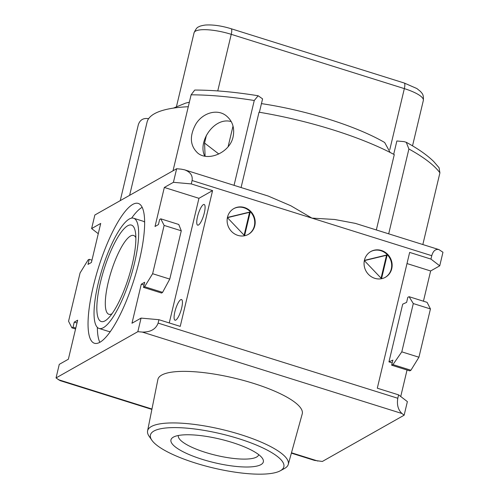 <?xml version="1.0" encoding="UTF-8"?>
<svg xmlns="http://www.w3.org/2000/svg" width="499" height="499" viewBox="0 0 499 499"><rect width="100%" height="100%" fill="white"/><g stroke="black" fill="none" stroke-linecap="round" stroke-linejoin="round"><path stroke-width="0.75" d="M233.114 136.726C229.914 152.775 207.996 161.882 197.704 153.031C190.082 145.808 189.358 136.352 195.527 124.656C202.114 112.986 217.171 108.32 226.309 115.837C232.534 121.02 234.798 127.981 233.114 136.726M204.758 156.118C197.342 141.722 214.408 116.566 231.23 121.594M259.393 112.263L262.58 98.871L258.158 95.758L254.259 100.499L234.05 185.335M254.259 100.499A158.807 40.538 -166.6 0 0 191.111 94.822L194.735 90.057C213.516 90.063 234.661 91.966 258.158 95.758M241.079 187.537L259.025 112.2A144.367 36.851 -166.6 0 1 394.279 154.615L376.333 229.958M408.899 148.995L406.261 142.29C418.025 148.683 427.188 155.108 433.75 161.557L439.051 167.72L439.912 172.847A158.807 40.538 -166.6 0 0 408.899 148.995L388.69 233.831M406.261 142.29L404.028 141.622L396.861 140.98L393.692 154.303M191.111 94.822L173.016 170.789M120.24 200.642L138.342 124.675C139.757 120.546 142.465 118.475 146.45 118.469L148.64 118.668M98.266 233.694L91.623 228.579L94.854 215L176.652 168.737L181.112 169.136L184.568 169.816L268.131 196.026L290.792 205.738L311.925 218.107L431.766 255.694L430.955 259.087L439.731 265.83L430.637 270.969L406.997 263.559M184.568 169.816C190.35 171.974 192.857 175.542 192.084 180.526L191.273 183.919L212.58 190.599L198.945 198.315L169.255 322.947M143.475 287.368L144.61 286.725L152.625 273.714L164.127 225.417L160.784 218.83L178.761 224.469L181.274 230.794L169.766 279.091L162.587 292.364L161.614 293.056L143.475 287.368L144.685 282.272L141.279 284.199L131.979 323.24L141.067 318.1L158.925 319.703L158.114 323.103C155.838 329.203 150.561 332.191 142.296 332.078L401.951 413.509C398.108 409.829 396.724 404.745 397.797 398.264L398.607 394.871L407.377 401.614L404.146 415.193L322.348 461.463L314.432 460.384L291.379 453.148M91.623 228.579L100.711 223.44L91.411 262.48L87.999 264.408L89.215 259.312L88.08 259.954L80.065 272.972L68.556 321.262L71.906 327.849L73.041 327.207L74.251 322.117L77.663 320.19L68.363 359.224L59.269 364.364L56.038 377.943L60.055 380.606L151.889 409.405M147.579 430.899L157.871 379.546A74.201 18.943 13.4 0 1 234.48 378.142A74.201 18.943 13.4 0 1 302.226 413.933L288.26 464.413A72.311 18.457 -166.6 0 0 240.718 434.617A72.311 18.457 -166.6 0 0 147.579 430.899A72.311 18.457 -166.6 0 0 149.126 436.282L151.877 440.255A68.575 17.502 -166.6 0 0 213.092 467.912A68.575 17.502 -166.6 0 0 280.207 470.825A68.575 17.502 -166.6 0 0 238.734 438.677A68.575 17.502 -166.6 0 0 172.629 427.612A68.575 17.502 -166.6 0 0 151.877 440.255M401.951 413.509L404.146 415.193M56.038 377.943L137.83 331.679L142.296 332.078M227.5 217.171A14.795 13.797 -119.5 0 1 233.863 208.57A14.795 13.797 -119.5 0 1 253.155 214.657A14.795 13.797 -119.5 0 1 248.433 234.33A14.795 13.797 -119.5 0 1 232.852 232.665A14.795 13.797 -119.5 0 1 227.5 217.171M430.955 259.087L409.654 252.407L377.3 388.191L398.607 394.871M158.925 319.703L180.233 326.383L212.58 190.599M364.451 260.116A14.795 13.797 -119.5 0 1 370.813 251.521A14.795 13.797 -119.5 0 1 390.112 257.609A14.795 13.797 -119.5 0 1 385.384 277.282A14.795 13.797 -119.5 0 1 369.803 275.61A14.795 13.797 -119.5 0 1 364.451 260.116M176.652 168.737L173.415 182.316L191.273 183.919M141.067 318.1L137.83 331.679M160.784 218.83L159.649 219.473L158.433 224.562L155.027 226.496L164.327 187.456L173.415 182.316M93.282 286.382A73.266 18.769 107.4 0 1 138.267 203.43A73.266 18.769 107.4 0 1 139.402 260.297A73.266 18.769 107.4 0 1 94.417 343.25A73.266 18.769 107.4 0 1 93.282 286.382M431.766 255.694C433.144 250.897 435.533 248.864 438.945 249.594L442.962 252.251L439.731 265.83M423.439 301.203L430.637 270.969M430.444 308.937L427.094 302.35L409.118 296.712L407.82 297.304L406.604 302.394L402.699 304.165L388.952 361.875L392.856 360.103L391.646 365.193L409.785 370.882L410.92 370.239L418.935 357.228L430.444 308.937L413.297 303.56L409.118 296.712M400.734 396.505L407.041 370.021M390.106 152.445L384.667 142.496C355.949 125.823 305.949 110.229 261.351 103.605M206.411 135.273L204.565 143.051L205.095 156.181M439.912 172.847L422.834 244.541M135.859 237.742A41.305 10.579 -72.6 0 0 133.613 235.466A41.305 10.579 -72.6 0 0 111.158 271.712A41.305 10.579 -72.6 0 0 108.894 314.295A41.305 10.579 -72.6 0 0 112.038 313.709M132.247 264.345A50.53 12.943 -72.6 0 0 135.447 232.285A50.53 12.943 -72.6 0 0 103.992 269.466A50.53 12.943 -72.6 0 0 108.576 317.95A50.53 12.943 -72.6 0 0 132.247 264.345M227.438 217.439L250.249 211.938L244.591 235.696L227.394 217.651M233.638 208.701A14.795 13.797 -119.5 0 1 252.706 214.913A14.795 13.797 -119.5 0 1 248.209 234.455M227.413 217.67L249.569 212.318L244.117 235.204M249.569 212.318L250.249 211.938M364.389 260.391L387.199 254.883L381.542 278.648L364.345 260.603M370.589 251.652A14.795 13.797 -119.5 0 1 389.657 257.864A14.795 13.797 -119.5 0 1 385.159 277.407M364.364 260.615L386.519 255.27L381.068 278.149M386.519 255.27L387.199 254.883M391.646 365.193L392.944 364.601L401.795 351.851L413.297 303.56M401.795 351.851L418.935 357.228M392.944 364.601L410.92 370.239M392.195 362.892L388.952 361.875M91.959 260.172L89.215 259.312M181.274 230.794L164.127 225.417M169.766 279.091L152.625 273.714M162.587 292.364L144.61 286.725M76.996 322.978L74.251 322.117M75.786 328.068L73.041 327.207M75.561 328.997L71.906 327.849M141.279 284.199L144.024 285.06M198.945 198.315L164.327 187.456M181.673 307.945A10.828 2.776 -72.6 0 0 181.505 299.543A10.828 2.776 -72.6 0 0 175.623 309.043A10.828 2.776 -72.6 0 0 175.024 320.208A10.828 2.776 -72.6 0 0 181.673 307.945M204.322 212.898A10.828 2.776 -72.6 0 0 204.153 204.49A10.828 2.776 -72.6 0 0 198.265 213.996A10.828 2.776 -72.6 0 0 197.673 225.155A10.828 2.776 -72.6 0 0 204.322 212.898M232.097 442.432A47.486 12.119 -166.6 0 0 173.34 437.155A47.486 12.119 -166.6 0 0 214.339 462.673A47.486 12.119 -166.6 0 0 262.449 458.388A47.486 12.119 -166.6 0 0 232.097 442.432M178.355 435.496A41.305 10.541 -166.6 0 0 178.355 435.502A41.305 10.541 -166.6 0 0 216.092 455.331A41.305 10.541 -166.6 0 0 258.719 454.645A41.305 10.541 -166.6 0 0 258.719 454.639M144.648 222.223A57.747 14.789 -72.6 0 0 142.945 221.163L133.626 218.238A57.747 14.789 -72.6 0 0 102.226 268.911A57.747 14.789 -72.6 0 0 99.064 328.442A57.747 14.789 -72.6 0 0 134.518 263.06A57.747 14.789 -72.6 0 0 133.626 218.238M99.064 328.442L108.383 331.367A57.747 14.789 -72.6 0 0 110.391 331.467M142.171 207.303A73.266 18.769 -72.6 0 0 131.617 218.138M97.355 327.381A73.266 18.769 -72.6 0 0 99.837 342.302M280.207 470.825L284.449 468.517A72.311 18.457 -166.6 0 0 288.26 464.413M188.279 106.724A144.367 36.851 -166.6 0 0 147.074 122.093L129.621 195.334M438.945 249.594L355.382 223.384L334.604 219.473L311.925 218.107L192.084 180.526M158.114 323.103L397.797 398.264M58.227 379.633L151.964 409.024M291.478 452.78L317.888 461.057M217.751 90.924L231.237 34.331A28.873 7.373 -166.6 0 0 194.061 32.778C195.783 29.029 197.298 27.083 198.596 26.934C199.413 26.235 201.615 25.605 205.214 25.056C212.761 24.532 221.394 25.755 231.124 28.724A7.217 1.846 -72.6 0 1 231.237 34.331L404.34 88.616A7.217 1.846 -72.6 0 0 404.227 83.015L231.124 28.724M389.8 149.631L404.34 88.616A28.873 7.373 -166.6 0 1 423.339 100.449C423.876 93.906 421.767 93.332 420.595 91.529L416.865 88.529L404.227 83.015M218.805 154.004L204.565 143.051M233.021 126.066L228.105 146.712M176.515 106.412L194.061 32.778M412.523 145.851L423.339 100.449M173.39 108.115L185.759 103.075L189.352 102.22"/></g></svg>
